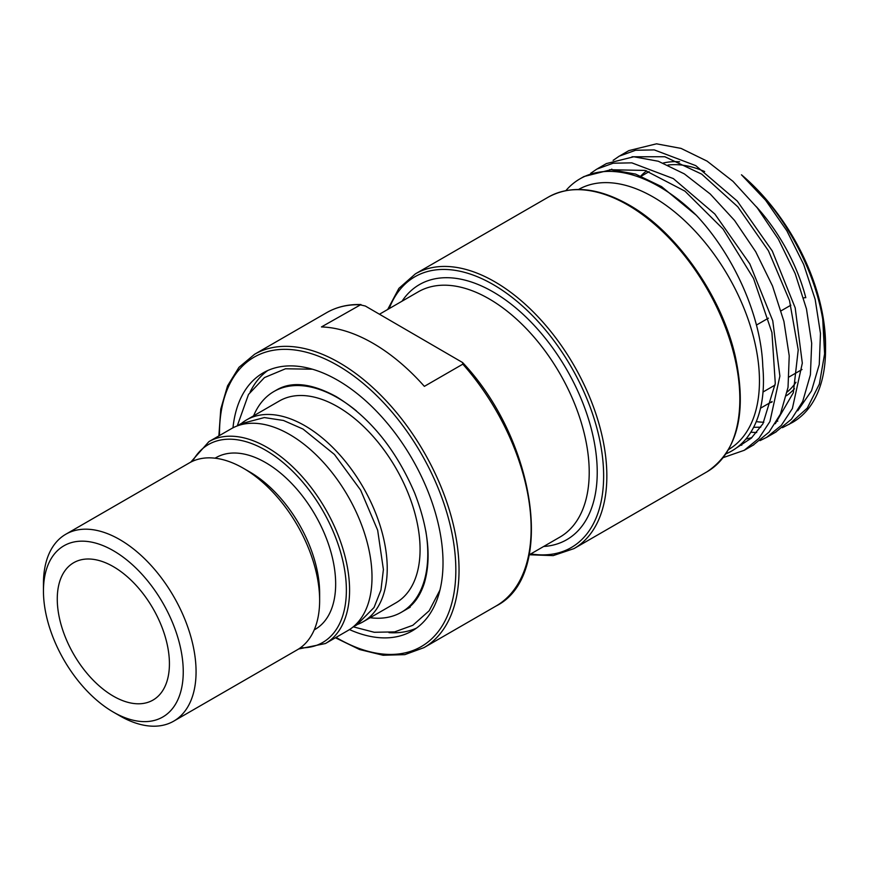 <?xml version="1.0" encoding="UTF-8"?>
<svg xmlns="http://www.w3.org/2000/svg" width="869" height="869" viewBox="0 0 869 869"><rect width="100%" height="100%" fill="white"/><g stroke="black" fill="none" stroke-linecap="round" stroke-linejoin="round"><path stroke-width="1.3" d="M611.233 169.716L611.809 169.107M632.013 156.768L664.861 156.746L701.739 174.148L737.835 206.833L768.435 250.772L789.508 300.533L798.22 349.892L793.332 392.723L775.289 423.724M751.881 437.618L745.819 439.117M609.593 169.727L645.135 170.422L684.946 191.137L722.986 228.938L753.532 278.428L771.933 332.523L775.289 383.435L762.895 423.833L751.229 438.215L736.38 447.959M725.973 453.835A152.955 88.301 -120 0 0 762.786 366.566C761.287 316.359 733.881 255.214 696.362 215.338L661.537 186.596L635.543 174.082L611.037 169.716L584.011 176.516L580.014 178.818A158.614 91.582 60 0 1 696.362 215.327M578.569 189.464A150.12 86.672 60 0 1 694.135 230.089A150.12 86.672 60 0 1 759.452 380.937A150.12 86.672 60 0 1 728.689 449.469M565.871 190.615A158.614 91.582 60 0 1 580.014 178.818M365.36 306.04L462.601 362.547L462.819 364.154L424.365 386.357A169.379 97.795 -120 0 0 321.454 326.94L360.972 304.552C348.197 304.172 336.77 306.866 326.679 312.644A169.379 97.795 60 0 1 359.907 304.747L365.36 306.04M753.054 445.221L769.098 432.078L780.416 414.144L788.031 387.335L789.226 355.823L783.914 321.378L772.519 285.999L755.693 251.695L734.522 220.411L710.223 193.993L684.305 173.865L658.3 161.243L633.773 156.768L606.443 163.568M590.681 173.322L596.829 169.097L613.134 163.22L631.817 162.851L673.334 178.59L714.85 214.035L749.838 263.915L772.758 320.78L779.884 376.081L769.934 421.519L758.887 438.345L744.222 450.305L723.225 457.615M775.506 432.251L791.431 419.238L802.706 401.5L810.408 374.767L811.689 343.298L806.465 308.886L795.135 273.496L778.374 239.171L757.247 207.843L732.98 181.339L707.073 161.123L681.057 148.403L656.497 143.82L628.874 150.609L620.151 155.649M613.112 160.374L619.26 156.148L635.565 150.272L654.259 149.903L695.776 165.642L737.281 201.087L772.269 250.967L795.189 307.832L802.315 363.133L792.365 408.571L781.318 425.397L766.654 437.346L760.027 440.626M741.811 445.145L739.704 445.319M825.55 349.718L825.55 345.091A152.955 88.301 -120 0 0 741.463 174.788C780.894 207.745 814.014 266.294 822.737 319.271A158.614 91.582 60 0 1 825.55 349.718A158.614 91.582 60 0 1 792.702 422.323L782.458 427.678M822.737 319.271L824.605 353.846L819.358 384.076L807.29 408.104L789.085 424.398M756.714 432.523L750.816 432.241M756.247 421.628A152.955 88.301 -120 0 0 763.818 422.247M776.745 421.313A152.955 88.301 -120 0 0 777.788 421.117M741.463 174.788L765.632 200.272L786.836 230.763L803.695 264.48L815.165 299.403L820.466 333.414L819.261 364.513L811.527 390.811L797.72 410.776M760.766 427.168L753.608 427.331M232.979 427.798A148.99 86.02 60 0 1 263.177 372.866A148.99 86.02 60 0 1 377.982 412.775A148.99 86.02 60 0 1 443.016 562.71A148.99 86.02 60 0 1 412.156 630.916A148.99 86.02 60 0 1 349.479 629.591M416.436 628.146A148.99 86.02 60 0 1 388.997 632.643M250.087 392.06A148.99 86.02 60 0 1 267.706 370.542M370.14 617.718A127.461 73.593 -120 0 0 401.391 612.265A127.461 73.593 -120 0 0 427.787 553.922A127.461 73.593 -120 0 0 425.777 530.861M356.529 411.015A127.461 73.593 -120 0 0 273.931 391.506A127.461 73.593 -120 0 0 253.596 415.849M357.854 624.311A116.544 67.293 -120 0 0 363.09 621.78L395.938 602.825A116.544 67.293 -120 0 0 420.075 549.469A116.544 67.293 -120 0 0 369.206 432.175A116.544 67.293 -120 0 0 279.394 400.957L246.546 419.912A116.544 67.293 -120 0 0 241.734 423.192M363.09 621.78A116.544 67.293 -120 0 0 387.226 568.435A116.544 67.293 -120 0 0 336.357 451.141A116.544 67.293 -120 0 0 246.546 419.912M298.654 648.98L325.44 643.527L347.872 630.568A116.544 67.293 -120 0 0 372.008 577.222A116.544 67.293 -120 0 0 321.139 459.929A116.544 67.293 -120 0 0 231.328 428.71L208.886 441.658L190.767 462.123M215.088 458.191L216.001 457.659A99.131 57.235 60 0 1 292.386 484.218A99.131 57.235 60 0 1 335.662 583.99A99.131 57.235 60 0 1 315.132 629.362L314.22 629.895M243.331 468.239L249.544 471.824A99.131 57.235 60 0 1 319.64 593.234L319.64 600.403A107.919 62.307 -120 0 0 243.331 468.239A107.919 62.307 -120 0 0 189.377 462.895L65.805 534.239A107.919 62.307 -120 0 0 43.45 583.642L43.45 591.039A98.849 57.072 60 0 1 113.35 550.685A98.849 57.072 60 0 1 183.25 671.748A98.849 57.072 60 0 1 113.35 712.102A98.849 57.072 60 0 1 43.45 591.039M113.35 712.102L119.759 715.806A107.919 62.307 -120 0 0 173.713 721.151L297.285 649.806A107.919 62.307 -120 0 0 319.64 600.403M173.713 721.151A107.919 62.307 -120 0 0 196.068 671.748A107.919 62.307 -120 0 0 148.957 563.145A107.919 62.307 -120 0 0 65.805 534.239M169.422 663.775A79.307 45.785 60 0 1 152.998 700.077A79.307 45.785 60 0 1 91.886 678.83A79.307 45.785 60 0 1 57.267 599.013A79.307 45.785 60 0 1 73.691 562.71A79.307 45.785 60 0 1 134.804 583.957A79.307 45.785 60 0 1 169.422 663.775M739.834 399.208A158.614 91.582 60 0 1 706.975 471.813C737.857 451.087 747.275 412.482 735.217 355.997C721.487 295.677 676.343 231.48 628.808 204.834C597.85 187.422 571.042 184.847 548.361 197.089A158.614 91.582 60 0 1 627.668 204.943A158.614 91.582 60 0 1 739.834 399.208M706.975 471.813L573.996 548.6A158.614 91.582 -120 0 0 606.844 475.984A158.614 91.582 -120 0 0 494.689 281.719A158.614 91.582 -120 0 0 415.382 273.865L398.893 288.378L387.693 309.473M389.149 308.636A156.344 90.267 60 0 1 493.081 284.5A156.344 90.267 60 0 1 603.64 475.984A156.344 90.267 60 0 1 530.763 553.933M543.668 546.482A147.285 85.032 -120 0 0 597.231 472.291A147.285 85.032 -120 0 0 493.081 291.897A147.285 85.032 -120 0 0 402.043 301.185M379.503 314.209L418.271 291.821A141.625 81.762 60 0 1 489.073 298.838A141.625 81.762 60 0 1 589.215 472.291A141.625 81.762 60 0 1 559.886 537.118L529.178 554.846M794.483 388.736A132.555 76.537 60 0 1 786.478 395.688M771.922 402.162A132.555 76.537 60 0 1 770.336 402.532M640.833 176.016A132.555 76.537 60 0 1 646.601 170.845M663.221 163.046A132.555 76.537 60 0 1 679.612 161.786M756.258 206.594A132.555 76.537 60 0 1 805.802 297.698A2.27 0.804 -14.6 0 0 803.586 297.969M802.011 369.499L789.182 376.907M775.115 385.021L763.015 392.017M756.432 325.071L768.435 318.141M781.122 310.809L790.866 305.193M704.672 171.551A130.296 75.223 -120 0 0 667.946 165.045M787.238 391.984A130.296 75.223 -120 0 0 795.982 382.251M462.819 364.154A169.379 97.795 60 0 1 496.058 606.019L423.953 647.644A169.379 97.795 -120 0 0 459.038 570.107A169.379 97.795 -120 0 0 339.268 362.666A169.379 97.795 -120 0 0 254.574 354.28L238.964 367.337L227.559 385.858L220.78 409.027L218.869 435.901M219.509 435.521A167.109 96.481 60 0 1 337.661 365.436A167.109 96.481 60 0 1 455.834 570.107A167.109 96.481 60 0 1 336.053 637.39M325.44 643.527A116.544 67.293 -120 0 0 349.577 590.17A116.544 67.293 -120 0 0 267.163 447.426A116.544 67.293 -120 0 0 208.886 441.658M192.625 461.233A114.284 65.979 60 0 1 265.566 450.207A114.284 65.979 60 0 1 346.373 590.17A114.284 65.979 60 0 1 300.359 647.818M548.361 197.089L415.382 273.865M529.319 554.77L553.195 555.617L573.996 548.6M606.443 163.557L597.731 168.586M753.847 444.765L744.233 450.305M776.278 431.806L766.664 437.357M760.516 408.202L772.085 401.521M641.235 176.179L649.089 171.638M462.601 362.547C536.379 440.637 555.932 576.266 496.058 606.019M326.679 312.644L254.574 354.28M335.412 637.77L359.636 649.545L383.099 655.259L404.835 654.639L423.953 647.644M401.391 612.265L410.201 607.181M273.931 391.506L276.744 389.888C291.865 381.056 311.71 383.316 336.27 396.644C369.792 417.185 395.927 449.327 414.676 493.06C428.374 528.461 431.578 558.517 424.3 583.229C420.031 596.34 413.329 605.476 404.194 610.646M353.422 626.679L356.779 624.941L374.039 607.507L380.948 590.062L383.403 569.51L377.667 530.242L360.624 490.105L334.446 454.454L303.053 429.08L283.457 420.466L264.328 417.565L240.55 423.866L237.465 425.832M312.395 369.206L285.499 368.782L264.437 377.581L248.512 394.428L237.248 425.919M353.248 626.831L374.235 632.274L394.624 631.904L412.84 625.289L429.167 610.777L439.942 590.105"/></g></svg>
